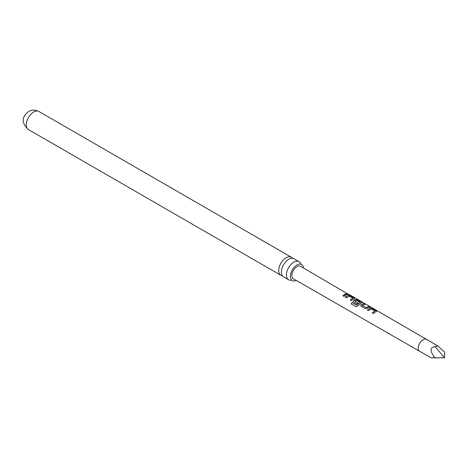 <?xml version="1.0" encoding="UTF-8"?>
<svg xmlns="http://www.w3.org/2000/svg" width="468" height="468" viewBox="0 0 468 468"><rect width="100%" height="100%" fill="white"/><g stroke="black" fill="none" stroke-linecap="round" stroke-linejoin="round"><path stroke-width="0.7" d="M426.483 339.382A6.856 3.96 120 0 0 426.477 339.382A6.856 3.96 120 0 0 423.049 339.721A6.856 3.96 120 0 0 418.567 345.764A6.856 3.96 120 0 0 419.615 351.257L293.354 278.77A7.207 4.165 120 0 1 292.243 272.996A7.207 4.165 120 0 1 296.958 266.637A7.207 4.165 120 0 1 300.567 266.28L347.794 293.986C347.291 293.518 347.648 293.629 348.871 294.325L349.134 294.67M299.034 261.671L293.968 258.745A10.442 6.026 120 0 0 288.75 259.26A10.442 6.026 120 0 0 281.367 272.048A10.442 6.026 120 0 0 283.532 276.828L288.598 279.753A10.442 6.026 -60 0 1 286.434 274.973A10.442 6.026 -60 0 1 293.816 262.185A10.442 6.026 -60 0 1 299.034 261.671A10.442 6.026 -60 0 1 300.836 264.01M303.469 267.965A9.261 5.347 120 0 0 301.316 264.367A9.261 5.347 120 0 0 294.278 267.164A9.261 5.347 120 0 0 290.412 276.301A9.261 5.347 120 0 0 292.073 280.379A9.261 5.347 120 0 0 296.267 280.437M435.053 357.85C429.811 357.85 429.764 357.815 434.901 357.763C429.764 351.064 429.811 347.361 435.053 346.653L437.849 345.946L444.6 352.164L444.6 357.763L434.901 357.763C429.764 357.815 429.811 357.85 435.053 357.85L444.6 357.763L435.053 346.653M375.272 312.027L373.37 313.566L372.247 312.905L374.839 310.951L371.188 308.833L368.468 310.658L367.351 309.991L370.065 308.102L372.183 308.459L376.114 310.758L376.132 311.624L375.272 312.027M367.918 307.769L367.064 308.348L365.028 308.617L360.6 305.791L360.992 304.832L363.765 303.586L364.905 304.241L362.285 305.458L365.941 307.581L368.725 306.446L369.849 307.102L367.918 307.769M360.565 303.504L357.88 305.967L355.955 306.669L351.211 303.902L352.182 302.457L356.616 305.107L360.009 302.433L356.364 300.234L354.814 301.129L358.008 303.007L356.914 303.989L353.726 302.053L353.281 301.497L353.65 300.561L355.364 299.579L357.499 299.935L361.413 302.234L361.425 303.094L360.565 303.504M354.814 301.023L358.026 303.118M353.217 299.245L351.363 300.725L350.216 300.087L352.784 298.169L349.134 296.051L346.396 297.894L345.285 297.221L348.005 295.32L350.123 295.677L354.083 297.97L354.077 298.836L353.217 299.245M345.864 294.986L344.027 296.449L342.915 295.776L344.735 294.331L346.694 293.658L347.812 294.319L345.864 294.986M354.539 298.479L354.077 298.836M361.869 302.743L361.425 303.094M376.57 311.273L376.132 311.624M347.794 293.986L347.49 293.682M362.29 305.358L365.941 307.581M372.288 312.993L374.839 310.951M356.031 306.71L351.287 303.948L352.24 302.533L356.669 305.183L360.015 302.357M282.379 275.769A10.442 6.026 -60 0 1 280.894 275.301A10.442 6.026 -60 0 1 278.729 270.522A10.442 6.026 -60 0 1 286.112 257.739A10.442 6.026 -60 0 1 291.336 257.219A10.442 6.026 -60 0 1 292.482 258.277M291.523 280.139A10.442 6.026 -60 0 1 288.598 279.753M350.257 300.181L352.784 298.169M342.956 295.87L346.694 293.658M346.653 293.799L347.771 294.454M347.742 294.126C347.227 293.652 347.578 293.764 348.795 294.46M345.325 297.309L347.987 295.454L350.123 295.677M350.076 295.811L354.083 297.97M354.042 298.104L354.498 298.549M353.305 301.544L353.668 300.672L355.347 299.707L357.458 300.07L361.413 302.234M361.366 302.369L361.834 302.814M360.617 305.838L360.992 304.832M365.958 307.692L368.725 306.446M368.685 306.587L369.808 307.242M361.009 304.943L363.765 303.586M363.718 303.726L364.865 304.381M367.386 310.085L370.042 308.231L372.183 308.459M372.142 308.599L376.114 310.758M376.073 310.898L376.535 311.343M419.615 351.257A6.856 3.96 120 0 0 419.62 351.263L430.993 357.827M28.437 129.548A10.442 6.026 -60 0 1 26.84 121.183A10.442 6.026 -60 0 1 33.661 111.987A10.442 6.026 -60 0 1 38.879 111.466C34.655 109.693 31.262 109.705 28.706 111.495C24.307 114.888 19.007 120.849 28.437 129.548L280.894 275.301M301.316 264.367L300.912 264.25M292.073 280.379L291.769 280.08M437.849 345.946L349.064 294.436M291.336 257.219L38.879 111.466"/></g></svg>
